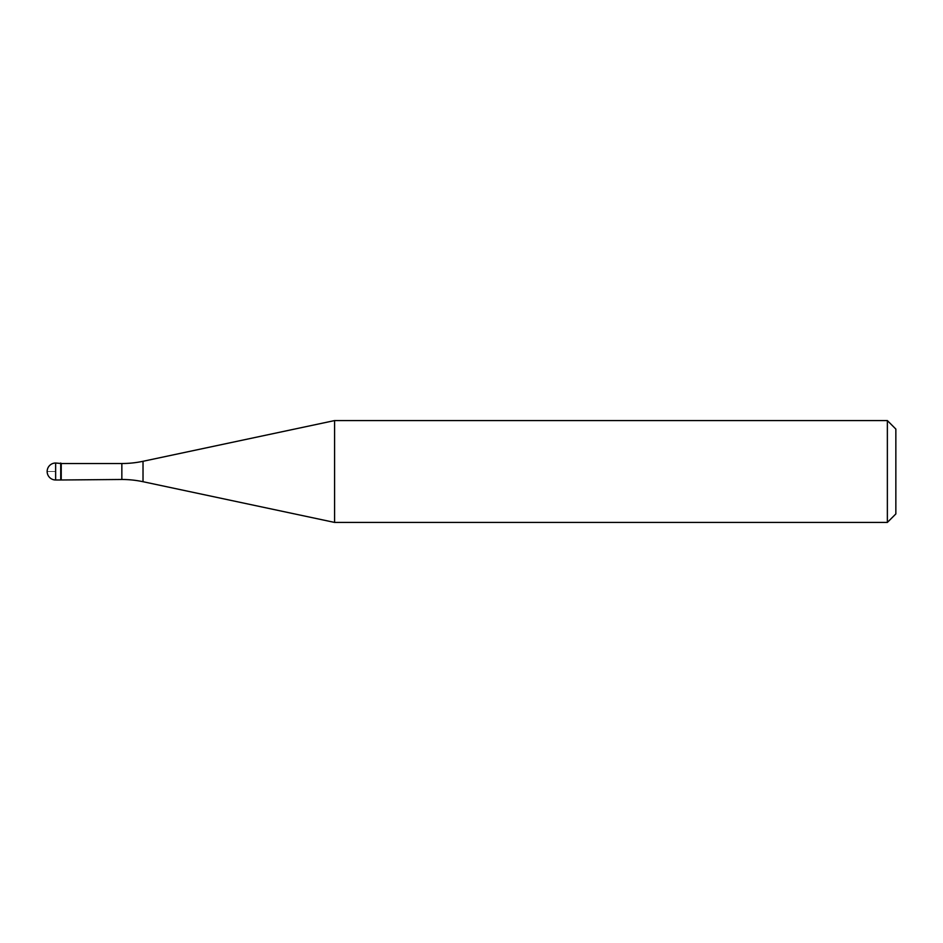 <?xml version="1.0" encoding="UTF-8"?>
<svg xmlns="http://www.w3.org/2000/svg" width="943" height="943" viewBox="0 0 943 943"><rect width="100%" height="100%" fill="white"/><g stroke="black" fill="none" stroke-linecap="round" stroke-linejoin="round"><path stroke-width="0.71" stroke-dasharray="4.71 3.54" d="M60.729 463.013L60.729 479.987L60.729 463.013M61.236 479.48L61.236 463.52M334.588 522.422L334.588 420.578M887.363 420.578L887.363 522.422M895.85 429.065L895.85 513.935M55.637 471.5L47.15 471.5L55.637 471.5M55.637 479.987L55.637 463.013M121.847 463.52L121.847 479.48M143.018 481.708L143.018 461.292"/><path stroke-width="1.41" d="M61.236 463.52L55.637 463.013L55.637 479.987L60.729 479.987L60.729 463.013L60.729 479.987L121.847 479.48L121.847 463.52L61.236 463.52L61.236 479.48M55.637 479.987A8.487 8.487 0 0 1 47.15 471.5A8.487 8.487 0 0 1 55.637 463.013M121.847 463.52A101.844 101.844 0 0 0 143.018 461.292L334.588 420.578L334.588 522.422L143.018 481.708A101.844 101.844 0 0 0 121.847 479.48M334.588 420.578L887.363 420.578L887.363 522.422L334.588 522.422M887.363 522.422L895.85 513.935L895.85 429.065L887.363 420.578M143.018 461.292L143.018 481.708"/></g></svg>
